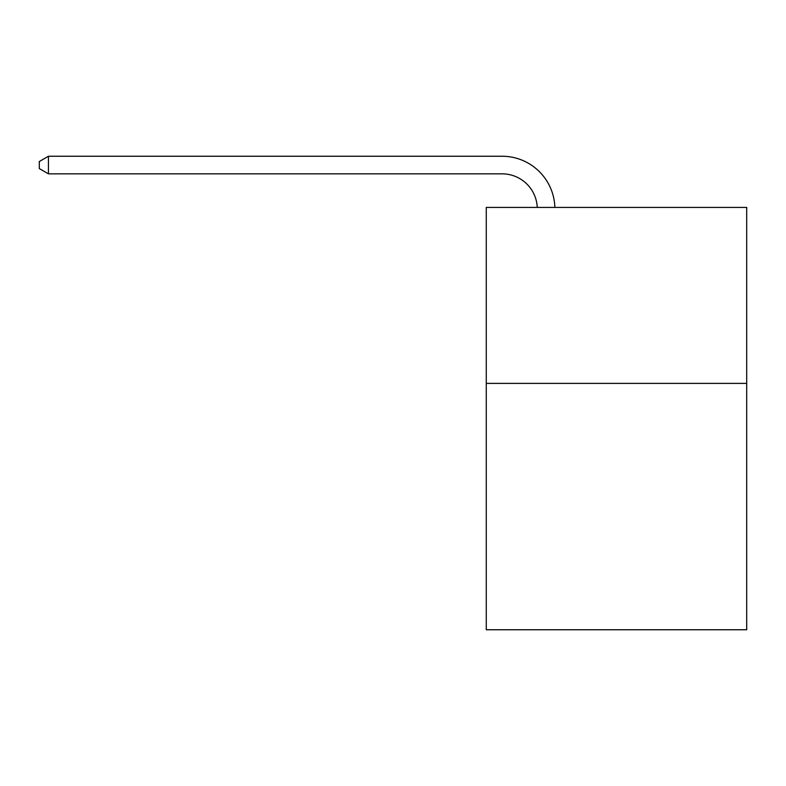 <?xml version="1.0" encoding="UTF-8"?>
<svg xmlns="http://www.w3.org/2000/svg" width="786" height="786" viewBox="0 0 786 786"><rect width="100%" height="100%" fill="white"/><g stroke="black" fill="none" stroke-linecap="round" stroke-linejoin="round"><path stroke-width="1.18" d="M746.7 383.391L746.7 629.753L486.269 629.753L486.269 207.425L746.7 207.425L746.7 383.391L486.269 383.391M502.097 173.844A35.193 35.193 0 0 1 537.26 207.425A35.193 35.193 0 0 0 502.097 173.844A35.193 35.193 0 0 1 537.26 207.425A35.193 35.193 0 0 0 502.097 173.844A35.193 35.193 0 0 1 537.26 207.425A35.193 35.193 0 0 0 502.097 173.844A35.193 35.193 0 0 1 537.26 207.425A35.193 35.193 0 0 0 502.097 173.844A35.193 35.193 0 0 1 537.26 207.425A35.193 35.193 0 0 0 502.097 173.844A35.193 35.193 0 0 1 537.26 207.425A35.193 35.193 0 0 0 502.097 173.844A35.193 35.193 0 0 1 537.26 207.425A35.193 35.193 0 0 0 502.097 173.844A35.193 35.193 0 0 1 537.26 207.425A35.193 35.193 0 0 0 502.097 173.844A35.193 35.193 0 0 1 537.26 207.425A35.193 35.193 0 0 0 502.097 173.844L48.447 173.844L39.3 168.568L39.3 161.533L48.447 156.247L502.097 156.247A52.79 52.79 0 0 1 554.867 207.425M48.447 173.844L48.447 156.247L502.097 156.247"/></g></svg>
